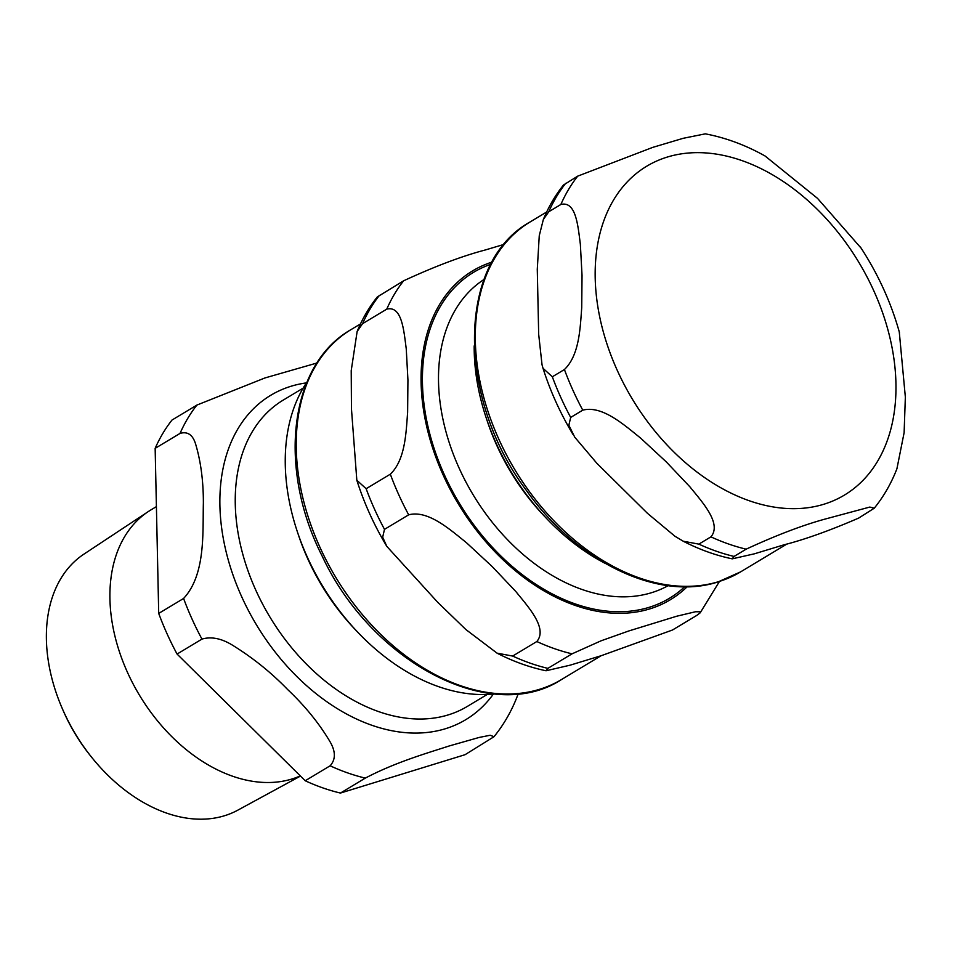 <?xml version="1.0" encoding="UTF-8"?>
<svg xmlns="http://www.w3.org/2000/svg" width="953" height="953" viewBox="0 0 953 953"><rect width="100%" height="100%" fill="white"/><g stroke="black" fill="none" stroke-linecap="round" stroke-linejoin="round"><path stroke-width="1.43" d="M572.05 653.829L601.009 640.833L628.766 630.969L676.713 616.222L695.487 611.755L700.276 611.766L700.157 612.862L696.655 615.483L672.473 630.016L601.414 655.64L570.18 665.158L546.045 670.769L547.868 668.363L572.05 653.829A226.23 155.982 -121 0 1 536.837 641.524L512.666 656.057L497.073 653.162L465.862 629.528L437.725 602.32L386.847 546.414L382.665 537.17L384.5 529.356L408.67 514.823C427.98 509.772 449.84 529.391 466.493 542.745L492.141 566.511L515.799 591.491C528.534 607.192 547.904 628.325 536.837 641.524M386.763 309.141C402.059 305.305 403.881 331.108 406.252 348.858L407.932 380.009L407.622 412.351C406.073 432.459 405.394 459.751 390.325 474.189L366.143 488.722L356.827 480.229L351.454 408.777L351.216 370.622L357.137 331.489L362.581 323.675L386.763 309.141A226.23 155.982 -121 0 1 403.619 280.801L377.317 296.931C369.097 307.2 362.366 318.719 357.137 331.489M504.125 244.361L485.315 249.972C462.122 256.071 434.89 266.352 403.619 280.801M604.798 563.175A190.886 131.609 -121 0 1 546.593 518.503A190.886 131.609 -121 0 1 496.096 443.157A190.886 131.609 -121 0 1 486.328 418.272A190.886 131.609 -121 0 1 474.189 345.903M546.593 518.503L543.949 515.728A178.688 123.199 -121 0 1 496.692 445.194A178.688 123.199 -121 0 1 487.543 421.893L486.328 418.272M861.167 248.197L817.507 198.355L765.068 155.994C745.58 145.082 725.662 137.708 705.327 133.849L683.206 138.304L652.662 147.405L577.721 176.138L563.509 185.001C555.277 195.27 548.559 206.789 543.329 219.559L548.773 211.745L560.864 204.478C576.16 200.654 577.983 226.445 580.353 244.194L582.033 275.346L581.723 307.7C580.174 327.796 579.495 355.088 564.426 369.526L552.335 376.792L543.019 368.299L542.031 364.749L538.683 334.348L537.278 269.306L539.255 235.701L543.329 219.571M698.847 544.127L683.265 541.233L674.962 536.265L647.444 513.31L596.935 463.372L574.754 437.201L568.858 425.241L570.68 417.426L582.771 410.159C602.082 405.108 623.941 424.728 640.595 438.082L666.242 461.86L689.901 486.828C702.647 502.529 722.005 523.662 710.938 536.861L698.847 544.127A226.23 155.982 59 0 0 734.06 556.433L746.151 549.166C777.422 534.716 804.654 524.436 827.847 518.337L869.803 507.067L874.258 508.199L858.665 518.087C829.598 530.654 804.558 539.601 783.569 544.949L754.323 553.836L732.238 558.839L734.06 556.433M874.258 508.199C883.717 496.501 891.269 483.362 896.916 468.769L904.123 432.65L905.35 397.056L899.263 331.847M62.267 708.508L63.16 710.569A137.613 94.883 59 0 0 64.316 713.178A137.613 94.883 59 0 0 89.927 755.11L91.333 756.873A149.43 103.031 -121 0 1 63.517 711.331A149.43 103.031 -121 0 1 62.267 708.508A149.43 103.031 -121 0 1 83.935 554.122L148.311 511.558A152.742 105.318 59 0 0 127.428 672.27A152.742 105.318 59 0 0 300.302 775.885M307.009 381.986A190.934 131.645 59 0 0 297.384 531.834L298.599 535.479A178.688 123.199 59 0 0 307.748 558.78A178.688 123.199 59 0 0 355.004 629.314L357.649 632.101A190.934 131.645 59 0 0 494.512 693.903M300.481 776.064L237.845 810.145A149.43 103.031 -121 0 1 91.333 756.873M156.411 506.615L150.943 509.891A152.742 105.318 59 0 0 148.311 511.558M493.999 736.717L465.04 754.705L340.435 793.063L365.321 778.101C395.674 762.15 426.765 753.263 449.185 745.973L479.133 737.455L490.187 735.251L493.999 736.717C504.042 724.351 511.964 710.45 517.765 695.011L518.206 693.772M201.953 639.094C211.459 636.306 221.906 638.486 233.271 645.669C253.367 658.189 271.462 672.794 287.58 689.484C304.662 705.613 318.624 722.708 329.476 740.779C335.742 751.024 335.944 759.362 330.119 765.795L305.222 780.757L177.067 654.056L201.953 639.094A226.23 155.982 59 0 1 183.595 598.46L158.71 613.422L155.148 448.363L180.034 433.412C187.765 431.161 193.03 434.949 195.818 444.765C200.869 461.907 203.394 481.313 203.37 502.97C202.608 531.667 205.896 574.552 183.595 598.46M316.98 363.01L264.958 377.948L196.902 405.073L172.017 420.035A226.23 155.982 59 0 0 155.148 448.363M305.222 780.757A226.23 155.982 59 0 0 340.435 793.063M158.71 613.422A226.23 155.982 59 0 0 177.067 654.056M297.384 531.834A190.934 131.645 59 0 0 307.152 556.731A190.934 131.645 59 0 0 357.649 632.101M687.184 586.726A191.863 132.288 -121 0 1 443.074 474.832A191.863 132.288 -121 0 1 492.034 262.087M408.67 514.823A226.23 155.982 -121 0 1 390.325 474.189M384.5 529.356A226.23 155.982 -121 0 1 366.143 488.722M362.581 323.675A226.23 155.982 -121 0 1 379.449 295.335M547.868 668.363A226.23 155.982 -121 0 1 512.666 656.057M561.472 679.56A204.18 140.77 -121 0 1 319.648 546.617A204.18 140.77 -121 0 1 351.085 329.571C289.259 364.546 277.192 467.994 322.352 556.481C371.789 662.406 491.331 725.447 561.472 679.56L601.093 655.735M668.124 585.654A178.688 123.199 -121 0 1 459.001 467.852A178.688 123.199 -121 0 1 484.041 279.443M684.707 586.75A190.147 131.097 -121 0 1 444.229 474.475A190.147 131.097 -121 0 1 490.855 264.279M552.335 376.792A226.23 155.982 59 0 0 570.68 417.426M565.629 183.405A226.23 155.982 59 0 0 548.773 211.745M564.426 369.526A226.23 155.982 59 0 0 582.771 410.159M710.938 536.861A226.23 155.982 59 0 0 746.151 549.166M617.175 370.169A191.863 132.288 59 0 0 823.94 504.22A191.863 132.288 59 0 0 873.961 291.142A191.863 132.288 59 0 0 667.207 157.09A191.863 132.288 59 0 0 617.175 370.169M577.721 176.138A226.23 155.982 59 0 0 560.864 204.478M498.729 438.964A204.18 140.77 59 0 0 718.753 581.616A204.18 140.77 59 0 0 740.552 571.907L718.097 581.902C658.368 601.522 577.018 562.079 526.687 490.831C456.32 397.472 456.725 262.337 530.166 221.918A204.18 140.77 59 0 0 498.729 438.964M487.233 694.451L467.375 706.387A178.688 123.199 -121 0 1 269.723 616.71A178.688 123.199 -121 0 1 283.255 400.081L303.102 388.157M306.389 382.892A189.254 130.49 59 0 0 237.237 586.298A189.254 130.49 59 0 0 445.527 728.7A189.254 130.49 59 0 0 493.416 694.01M196.902 405.073A226.23 155.982 59 0 0 180.034 433.412M330.119 765.795A226.23 155.982 59 0 0 365.321 778.101M700.157 612.862L719.432 581.485M546.045 670.769C529.558 667.338 513.238 661.477 497.073 653.174M386.835 546.414C374.124 525.246 364.117 503.184 356.827 480.229M360.484 323.925L351.085 329.571M732.226 558.839C715.751 555.42 699.431 549.547 683.265 541.244M573.027 434.485C560.316 413.316 550.31 391.254 543.019 368.299M899.453 332.537C891.043 302.435 878.023 273.928 860.392 247.018M740.552 571.907L787.285 543.806M530.166 221.918L546.677 211.995"/></g></svg>
